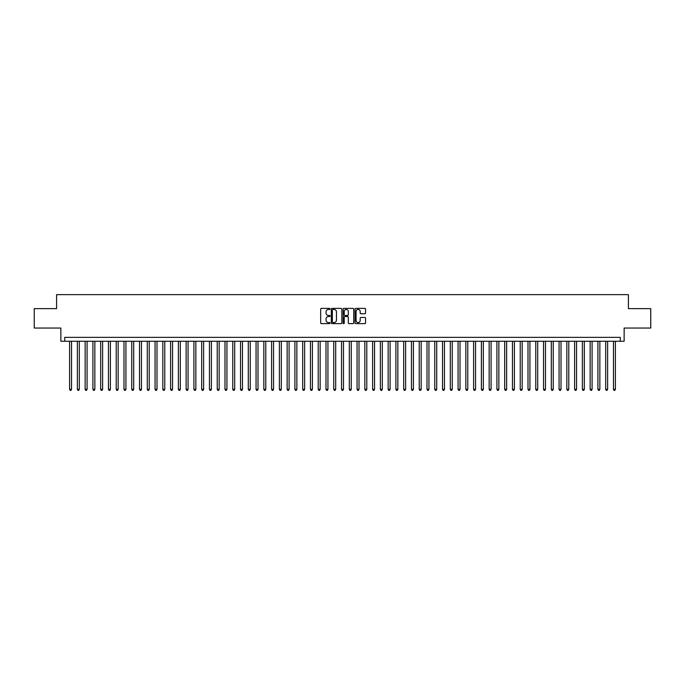 <?xml version="1.0" encoding="UTF-8"?>
<svg xmlns="http://www.w3.org/2000/svg" width="685" height="685" viewBox="0 0 685 685"><rect width="100%" height="100%" fill="white"/><g stroke="black" fill="none" stroke-linecap="round" stroke-linejoin="round"><path stroke-width="1.03" d="M330.067 308.918A0.531 0.531 0 0 0 329.536 308.378L321.436 308.378A0.762 0.762 0 0 0 320.674 309.14L320.674 322.866A0.762 0.762 0 0 0 321.436 323.637L329.536 323.637A0.531 0.531 0 0 0 330.067 323.097A0.531 0.531 0 0 0 329.536 322.567L328.483 322.567A2.44 2.44 0 0 1 326.043 320.126L326.043 318.979A2.44 2.44 0 0 1 328.483 316.538L329.536 316.538A0.531 0.531 0 0 0 330.067 316.008A0.531 0.531 0 0 0 329.536 315.477L328.483 315.477A2.44 2.44 0 0 1 326.043 313.036L326.043 311.889A2.44 2.44 0 0 1 328.483 309.449L329.536 309.449A0.531 0.531 0 0 0 330.067 308.918M364.788 313.756A0.762 0.762 0 0 0 365.55 312.994L365.55 309.14A0.762 0.762 0 0 0 364.788 308.378L355.789 308.378A0.762 0.762 0 0 0 355.027 309.14L355.027 322.866A0.762 0.762 0 0 0 355.789 323.637L364.788 323.637A0.762 0.762 0 0 0 365.55 322.866L365.55 318.217A0.762 0.762 0 0 0 364.788 317.455L360.935 317.455A0.762 0.762 0 0 0 360.173 318.217L360.173 320.529A2.038 2.038 0 0 1 358.135 322.567A2.038 2.038 0 0 1 356.097 320.529L356.097 311.487A2.038 2.038 0 0 1 358.135 309.449A2.038 2.038 0 0 1 360.173 311.487L360.173 312.994A0.762 0.762 0 0 0 360.935 313.756L364.788 313.756M620.259 341.258L624.138 341.258L624.138 328.046L650.75 328.046L650.75 308.627L628.41 308.627L628.41 294.644L56.59 294.644L56.59 308.627L34.25 308.627L34.25 328.046L60.862 328.046L60.862 341.258L620.259 341.258L620.259 337.371L64.741 337.371L64.741 341.258M341.832 309.14A0.762 0.762 0 0 0 341.07 308.378L332.071 308.378A0.762 0.762 0 0 0 331.309 309.14L331.309 322.866A0.762 0.762 0 0 0 332.071 323.637L341.07 323.637A0.762 0.762 0 0 0 341.832 322.866L341.832 309.14M343.93 308.378L352.929 308.378A0.762 0.762 0 0 1 353.691 309.14L353.691 322.866A0.762 0.762 0 0 1 352.929 323.637L349.076 323.637A0.762 0.762 0 0 1 348.314 322.866L348.314 317.301A0.762 0.762 0 0 0 347.552 316.538L345 316.538A0.762 0.762 0 0 0 344.238 317.301L344.238 323.097A0.531 0.531 0 0 1 343.699 323.637A0.531 0.531 0 0 1 343.168 323.097L343.168 309.14A0.762 0.762 0 0 1 343.93 308.378M332.91 309.449A0.531 0.531 0 0 0 332.379 309.98L332.379 322.027A0.531 0.531 0 0 0 332.91 322.567L334.015 322.567A2.44 2.44 0 0 0 336.455 320.126L336.455 311.889A2.44 2.44 0 0 0 334.015 309.449L332.91 309.449M348.314 311.529A2.038 2.038 0 0 0 346.276 309.483A2.038 2.038 0 0 0 344.238 311.529L344.238 314.706A0.762 0.762 0 0 0 345 315.477L347.552 315.477A0.762 0.762 0 0 0 348.314 314.706L348.314 311.529M69.605 341.258L69.605 389.345L71.54 389.345L71.54 341.258M71.54 389.345L70.957 390.356L70.187 390.356L69.605 389.345M77.371 341.258L77.371 389.345L79.314 389.345L79.314 341.258M79.314 389.345L78.732 390.356L77.953 390.356L77.371 389.345M85.137 341.258L85.137 389.345L87.081 389.345L87.081 341.258M87.081 389.345L86.498 390.356L85.719 390.356L85.137 389.345M92.912 341.258L92.912 389.345L94.855 389.345L94.855 341.258M94.855 389.345L94.265 390.356L93.494 390.356L92.912 389.345M100.678 341.258L100.678 389.345L102.622 389.345L102.622 341.258M102.622 389.345L102.039 390.356L101.26 390.356L100.678 389.345M108.444 341.258L108.444 389.345L110.388 389.345L110.388 341.258M110.388 389.345L109.805 390.356L109.026 390.356L108.444 389.345M116.219 341.258L116.219 389.345L118.162 389.345L118.162 341.258M118.162 389.345L117.58 390.356L116.801 390.356L116.219 389.345M123.985 341.258L123.985 389.345L125.929 389.345L125.929 341.258M125.929 389.345L125.346 390.356L124.567 390.356L123.985 389.345M131.76 341.258L131.76 389.345L133.695 389.345L133.695 341.258M133.695 389.345L133.113 390.356L132.342 390.356L131.76 389.345M139.526 341.258L139.526 389.345L141.47 389.345L141.47 341.258M141.47 389.345L140.887 390.356L140.108 390.356L139.526 389.345M147.292 341.258L147.292 389.345L149.236 389.345L149.236 341.258M149.236 389.345L148.654 390.356L147.874 390.356L147.292 389.345M155.067 341.258L155.067 389.345L157.002 389.345L157.002 341.258M157.002 389.345L156.42 390.356L155.649 390.356L155.067 389.345M162.833 341.258L162.833 389.345L164.777 389.345L164.777 341.258M164.777 389.345L164.194 390.356L163.415 390.356L162.833 389.345M170.599 341.258L170.599 389.345L172.543 389.345L172.543 341.258M172.543 389.345L171.961 390.356L171.181 390.356L170.599 389.345M178.374 341.258L178.374 389.345L180.318 389.345L180.318 341.258M180.318 389.345L179.735 390.356L178.956 390.356L178.374 389.345M186.14 341.258L186.14 389.345L188.084 389.345L188.084 341.258M188.084 389.345L187.502 390.356L186.722 390.356L186.14 389.345M193.915 341.258L193.915 389.345L195.85 389.345L195.85 341.258M195.85 389.345L195.268 390.356L194.497 390.356L193.915 389.345M201.681 341.258L201.681 389.345L203.625 389.345L203.625 341.258M203.625 389.345L203.043 390.356L202.263 390.356L201.681 389.345M209.447 341.258L209.447 389.345L211.391 389.345L211.391 341.258M211.391 389.345L210.809 390.356L210.03 390.356L209.447 389.345M217.222 341.258L217.222 389.345L219.157 389.345L219.157 341.258M219.157 389.345L218.575 390.356L217.804 390.356L217.222 389.345M224.988 341.258L224.988 389.345L226.932 389.345L226.932 341.258M226.932 389.345L226.35 390.356L225.57 390.356L224.988 389.345M232.754 341.258L232.754 389.345L234.698 389.345L234.698 341.258M234.698 389.345L234.116 390.356L233.337 390.356L232.754 389.345M240.529 341.258L240.529 389.345L242.473 389.345L242.473 341.258M242.473 389.345L241.891 390.356L241.111 390.356L240.529 389.345M248.295 341.258L248.295 389.345L250.239 389.345L250.239 341.258M250.239 389.345L249.657 390.356L248.878 390.356L248.295 389.345M256.062 341.258L256.062 389.345L258.005 389.345L258.005 341.258M258.005 389.345L257.423 390.356L256.652 390.356L256.062 389.345M263.836 341.258L263.836 389.345L265.78 389.345L265.78 341.258M265.78 389.345L265.198 390.356L264.419 390.356L263.836 389.345M271.602 341.258L271.602 389.345L273.546 389.345L273.546 341.258M273.546 389.345L272.964 390.356L272.185 390.356L271.602 389.345M279.377 341.258L279.377 389.345L281.312 389.345L281.312 341.258M281.312 389.345L280.73 390.356L279.959 390.356L279.377 389.345M287.143 341.258L287.143 389.345L289.087 389.345L289.087 341.258M289.087 389.345L288.505 390.356L287.726 390.356L287.143 389.345M294.91 341.258L294.91 389.345L296.853 389.345L296.853 341.258M296.853 389.345L296.271 390.356L295.492 390.356L294.91 389.345M302.684 341.258L302.684 389.345L304.628 389.345L304.628 341.258M304.628 389.345L304.046 390.356L303.267 390.356L302.684 389.345M310.451 341.258L310.451 389.345L312.394 389.345L312.394 341.258M312.394 389.345L311.812 390.356L311.033 390.356L310.451 389.345M318.217 341.258L318.217 389.345L320.16 389.345L320.16 341.258M320.16 389.345L319.578 390.356L318.808 390.356L318.217 389.345M325.992 341.258L325.992 389.345L327.935 389.345L327.935 341.258M327.935 389.345L327.353 390.356L326.574 390.356L325.992 389.345M333.758 341.258L333.758 389.345L335.701 389.345L335.701 341.258M335.701 389.345L335.119 390.356L334.34 390.356L333.758 389.345M341.532 341.258L341.532 389.345L343.468 389.345L343.468 341.258M343.468 389.345L342.885 390.356L342.115 390.356L341.532 389.345M349.299 341.258L349.299 389.345L351.242 389.345L351.242 341.258M351.242 389.345L350.66 390.356L349.881 390.356L349.299 389.345M357.065 341.258L357.065 389.345L359.008 389.345L359.008 341.258M359.008 389.345L358.426 390.356L357.647 390.356L357.065 389.345M364.84 341.258L364.84 389.345L366.783 389.345L366.783 341.258M366.783 389.345L366.192 390.356L365.422 390.356L364.84 389.345M372.606 341.258L372.606 389.345L374.549 389.345L374.549 341.258M374.549 389.345L373.967 390.356L373.188 390.356L372.606 389.345M380.372 341.258L380.372 389.345L382.316 389.345L382.316 341.258M382.316 389.345L381.733 390.356L380.954 390.356L380.372 389.345M388.147 341.258L388.147 389.345L390.09 389.345L390.09 341.258M390.09 389.345L389.508 390.356L388.729 390.356L388.147 389.345M395.913 341.258L395.913 389.345L397.857 389.345L397.857 341.258M397.857 389.345L397.274 390.356L396.495 390.356L395.913 389.345M403.688 341.258L403.688 389.345L405.623 389.345L405.623 341.258M405.623 389.345L405.041 390.356L404.27 390.356L403.688 389.345M411.454 341.258L411.454 389.345L413.397 389.345L413.397 341.258M413.397 389.345L412.815 390.356L412.036 390.356L411.454 389.345M419.22 341.258L419.22 389.345L421.164 389.345L421.164 341.258M421.164 389.345L420.581 390.356L419.802 390.356L419.22 389.345M426.995 341.258L426.995 389.345L428.938 389.345L428.938 341.258M428.938 389.345L428.348 390.356L427.577 390.356L426.995 389.345M434.761 341.258L434.761 389.345L436.705 389.345L436.705 341.258M436.705 389.345L436.122 390.356L435.343 390.356L434.761 389.345M442.527 341.258L442.527 389.345L444.471 389.345L444.471 341.258M444.471 389.345L443.889 390.356L443.109 390.356L442.527 389.345M450.302 341.258L450.302 389.345L452.246 389.345L452.246 341.258M452.246 389.345L451.663 390.356L450.884 390.356L450.302 389.345M458.068 341.258L458.068 389.345L460.012 389.345L460.012 341.258M460.012 389.345L459.429 390.356L458.65 390.356L458.068 389.345M465.843 341.258L465.843 389.345L467.778 389.345L467.778 341.258M467.778 389.345L467.196 390.356L466.425 390.356L465.843 389.345M473.609 341.258L473.609 389.345L475.553 389.345L475.553 341.258M475.553 389.345L474.97 390.356L474.191 390.356L473.609 389.345M481.375 341.258L481.375 389.345L483.319 389.345L483.319 341.258M483.319 389.345L482.737 390.356L481.957 390.356L481.375 389.345M489.15 341.258L489.15 389.345L491.085 389.345L491.085 341.258M491.085 389.345L490.503 390.356L489.732 390.356L489.15 389.345M496.916 341.258L496.916 389.345L498.86 389.345L498.86 341.258M498.86 389.345L498.278 390.356L497.498 390.356L496.916 389.345M504.682 341.258L504.682 389.345L506.626 389.345L506.626 341.258M506.626 389.345L506.044 390.356L505.265 390.356L504.682 389.345M512.457 341.258L512.457 389.345L514.401 389.345L514.401 341.258M514.401 389.345L513.818 390.356L513.039 390.356L512.457 389.345M520.223 341.258L520.223 389.345L522.167 389.345L522.167 341.258M522.167 389.345L521.585 390.356L520.805 390.356L520.223 389.345M527.998 341.258L527.998 389.345L529.933 389.345L529.933 341.258M529.933 389.345L529.351 390.356L528.58 390.356L527.998 389.345M535.764 341.258L535.764 389.345L537.708 389.345L537.708 341.258M537.708 389.345L537.126 390.356L536.346 390.356L535.764 389.345M543.53 341.258L543.53 389.345L545.474 389.345L545.474 341.258M545.474 389.345L544.892 390.356L544.113 390.356L543.53 389.345M551.305 341.258L551.305 389.345L553.24 389.345L553.24 341.258M553.24 389.345L552.658 390.356L551.887 390.356L551.305 389.345M559.071 341.258L559.071 389.345L561.015 389.345L561.015 341.258M561.015 389.345L560.433 390.356L559.654 390.356L559.071 389.345M566.837 341.258L566.837 389.345L568.781 389.345L568.781 341.258M568.781 389.345L568.199 390.356L567.42 390.356L566.837 389.345M574.612 341.258L574.612 389.345L576.556 389.345L576.556 341.258M576.556 389.345L575.974 390.356L575.194 390.356L574.612 389.345M582.378 341.258L582.378 389.345L584.322 389.345L584.322 341.258M584.322 389.345L583.74 390.356L582.961 390.356L582.378 389.345M590.145 341.258L590.145 389.345L592.088 389.345L592.088 341.258M592.088 389.345L591.506 390.356L590.735 390.356L590.145 389.345M597.919 341.258L597.919 389.345L599.863 389.345L599.863 341.258M599.863 389.345L599.281 390.356L598.502 390.356L597.919 389.345M605.686 341.258L605.686 389.345L607.629 389.345L607.629 341.258M607.629 389.345L607.047 390.356L606.268 390.356L605.686 389.345M613.46 341.258L613.46 389.345L615.395 389.345L615.395 341.258M615.395 389.345L614.813 390.356L614.043 390.356L613.46 389.345"/></g></svg>
